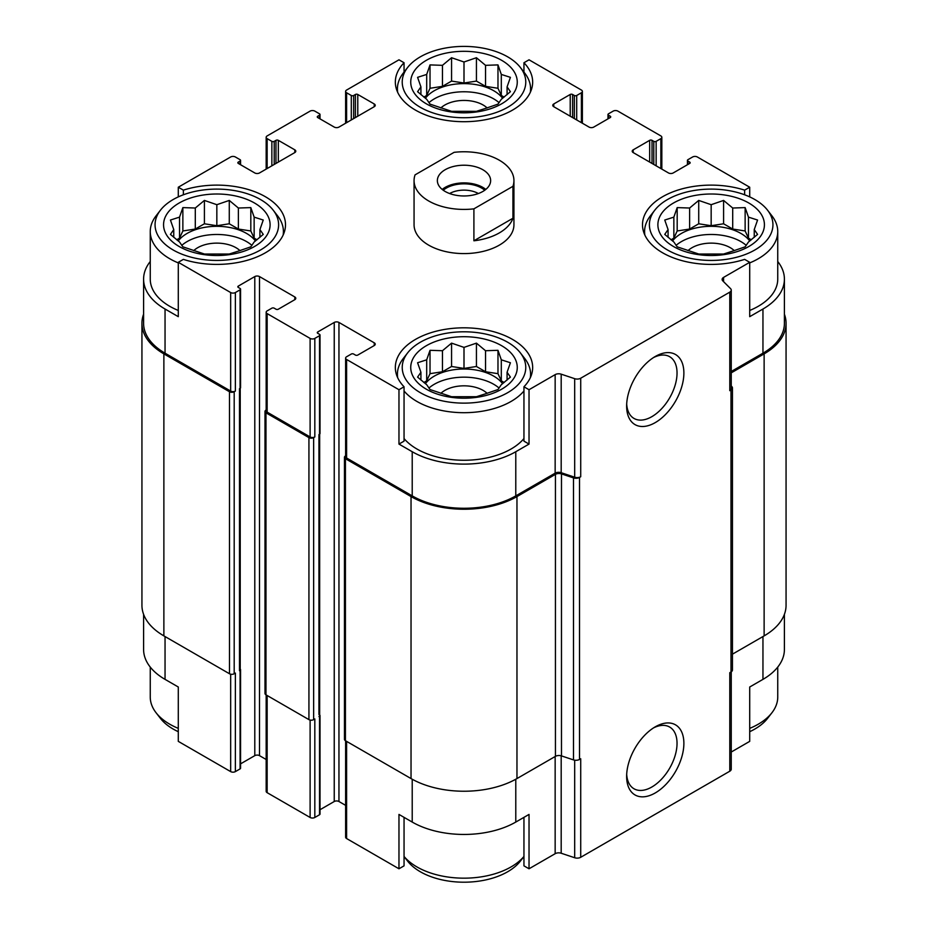 <?xml version="1.0" encoding="UTF-8"?>
<svg xmlns="http://www.w3.org/2000/svg" width="928" height="928" viewBox="0 0 928 928"><rect width="100%" height="100%" fill="white"/><g stroke="black" fill="none" stroke-linecap="round" stroke-linejoin="round"><path stroke-width="1.39" d="M676.071 245.386A42.027 24.267 180 0 1 746.251 245.386M749.778 241.002A42.027 24.267 0 0 0 740.88 233.427A42.027 24.267 0 0 0 672.545 241.002M428.91 388.078A42.027 24.267 180 0 1 499.09 388.078M502.616 383.705A42.027 24.267 0 0 0 493.719 376.13A42.027 24.267 0 0 0 425.384 383.705M181.749 245.386A42.027 24.267 180 0 1 251.929 245.386M255.455 241.002A42.027 24.267 0 0 0 246.558 233.427A42.027 24.267 0 0 0 178.222 241.002M428.91 102.683A42.027 24.267 180 0 1 499.09 102.683M502.616 98.31A42.027 24.267 0 0 0 493.719 90.724A42.027 24.267 0 0 0 425.384 98.31M767.56 210.204A61.77 35.67 180 0 1 746.193 254.144A61.77 35.67 180 0 1 667.487 249.98A61.77 35.67 180 0 1 654.774 210.204A61.77 35.67 180 0 1 711.161 189.103A61.77 35.67 180 0 1 767.56 210.204L771.945 215.864A66.584 38.442 180 0 1 777.745 231.559L777.745 279.131A66.584 38.442 180 0 1 749.708 310.462M731.252 371.49L762.955 353.197L762.955 309.024L749.708 316.668L749.708 262.311L744.627 259.376A68.66 39.637 180 0 1 642.501 224.762A68.66 39.637 180 0 1 744.627 190.147L749.708 187.224L749.708 196.898M762.955 309.024A73.242 42.282 0 0 0 784.404 279.131A73.242 42.282 0 0 0 777.745 261.51M784.404 614.359L784.404 649.461A73.242 42.282 0 0 1 762.955 679.366L749.708 687.01L749.708 741.368L731.252 752.028M744.627 190.147L744.627 194.787M572.576 117.566L572.576 94.47L574.339 95.491A1.659 0.963 0 0 0 576.694 95.491L581.404 92.765A3.329 1.926 0 0 0 582.378 91.408A3.329 1.926 0 0 0 581.404 90.051L529.03 59.81L523.949 62.744L523.949 72.094M523.949 62.744A68.66 39.637 180 0 1 532.66 82.07A68.66 39.637 180 0 1 464 121.707A68.66 39.637 180 0 1 395.34 82.07A68.66 39.637 180 0 1 404.051 62.744L398.97 59.81L346.596 90.051A3.329 1.926 0 0 0 345.622 91.408A3.329 1.926 0 0 0 346.596 92.765L351.306 95.491A1.659 0.963 0 0 0 353.661 95.491L355.424 94.47A1.659 0.963 0 0 1 357.779 94.47L374.251 103.982A3.329 1.926 0 0 1 375.237 105.34A3.329 1.926 0 0 1 374.251 106.697L338.952 127.078A3.329 1.926 0 0 1 334.242 127.078L317.759 117.566L317.759 116.209A1.659 0.963 0 0 0 317.272 116.893A1.659 0.963 0 0 0 317.759 117.566M404.051 62.744L404.051 72.094M523.949 438.55A66.584 38.442 180 0 1 416.916 449.001A66.584 38.442 180 0 1 404.051 438.55M523.949 386.779L523.949 441.148L529.03 444.083L515.782 451.727A73.242 42.282 0 0 1 412.218 451.727L398.97 444.083L404.051 441.148L404.051 386.779A68.66 39.637 180 0 1 395.34 367.465A68.66 39.637 180 0 1 464 327.816A68.66 39.637 180 0 1 532.66 367.465A68.66 39.637 180 0 1 523.949 386.779L529.03 389.714L529.03 444.083M150.255 261.51A73.242 42.282 0 0 0 143.596 279.131A73.242 42.282 0 0 0 165.045 309.024L178.292 316.668L178.292 262.311L230.666 292.54A3.329 1.926 0 0 0 235.376 292.54L240.085 289.826A1.659 0.963 0 0 0 240.572 289.142A1.659 0.963 0 0 0 240.085 288.469L238.322 287.448L238.322 286.091A1.659 0.963 0 0 0 237.835 286.764A1.659 0.963 0 0 0 238.322 287.448M178.292 310.462A66.584 38.442 180 0 1 169.754 306.31A66.584 38.442 180 0 1 150.255 279.131L150.255 231.559A66.584 38.442 180 0 1 156.055 215.864L160.44 210.204A61.77 35.67 180 0 1 216.839 189.103A61.77 35.67 180 0 1 273.226 210.204A61.77 35.67 180 0 1 251.871 254.144A61.77 35.67 180 0 1 173.153 249.98A61.77 35.67 180 0 1 160.44 210.204M398.97 444.083L398.97 389.714L404.051 386.779M404.051 817.348L404.051 865.847L398.97 868.782L398.97 814.424L412.218 822.069A73.242 42.282 0 0 0 515.782 822.069L515.782 779.242M523.949 817.348L523.949 865.847L529.03 868.782L529.03 814.424L515.782 822.069M240.224 388.264L240.224 669.68A2.494 1.438 0 0 1 239.494 670.7L240.085 670.364A1.659 0.963 0 0 0 240.572 669.68L240.572 768.21A1.659 0.963 0 0 1 240.085 768.894L235.376 771.609A3.329 1.926 0 0 1 230.666 771.609L178.292 741.368L178.292 687.01L165.045 679.366L165.045 636.55M178.292 196.898L178.292 187.224L183.373 190.147A68.66 39.637 180 0 1 285.499 224.762A68.66 39.637 180 0 1 183.373 259.376L178.292 262.311M183.373 190.147L183.373 194.787M320.009 809.726L334.242 801.514A3.329 1.926 0 0 1 338.952 801.514L338.952 322.445L374.251 342.826A3.329 1.926 0 0 1 375.237 344.184A3.329 1.926 0 0 1 374.251 345.552L357.779 355.064A1.659 0.963 0 0 1 355.424 355.064L353.661 354.044A1.659 0.963 0 0 0 351.306 354.044L346.596 356.758A3.329 1.926 0 0 0 345.622 358.115A3.329 1.926 0 0 0 346.596 359.472L398.97 389.714M345.622 358.115L345.622 456.646A3.329 1.926 0 0 0 346.596 458.003L412.218 495.888A73.242 42.282 0 0 0 515.782 495.888L555.153 473.164L555.153 374.634L529.03 389.714M723.585 281.66L723.585 277.391L749.708 262.311M762.955 353.197A73.242 42.282 0 0 0 784.404 323.292L784.404 279.131M749.708 187.224L697.334 156.983A3.329 1.926 0 0 0 692.624 156.983L687.915 159.697A1.659 0.963 0 0 0 687.428 160.382A1.659 0.963 0 0 0 687.915 161.054L689.678 162.075A1.659 0.963 0 0 1 690.165 162.76A1.659 0.963 0 0 1 689.678 163.432L673.206 172.956A3.329 1.926 0 0 1 668.496 172.956L633.186 152.563L633.186 149.849A3.329 1.926 0 0 0 632.212 151.206A3.329 1.926 0 0 0 633.186 152.563M278.33 162.075L278.33 140.337L294.814 149.849A3.329 1.926 0 0 1 295.788 151.206A3.329 1.926 0 0 1 294.814 152.563L259.504 172.956A3.329 1.926 0 0 1 254.794 172.956L238.322 163.432L238.322 162.075L240.085 161.054A1.659 0.963 0 0 0 240.572 160.382A1.659 0.963 0 0 0 240.085 159.697L235.376 156.983A3.329 1.926 0 0 0 230.666 156.983L178.292 187.224M143.596 279.131L143.596 323.292A73.242 42.282 0 0 0 165.045 353.197L230.666 391.071A3.329 1.926 0 0 0 235.376 391.071L235.376 292.54M513.938 180.589L513.938 224.762A49.938 28.826 180 0 1 483.105 251.395A49.938 28.826 180 0 1 428.69 245.154A49.938 28.826 180 0 1 414.062 224.762L414.062 180.589A49.938 28.826 180 0 1 415.06 174.87L454.094 152.343A49.938 28.826 180 0 1 499.31 160.208A49.938 28.826 180 0 1 513.938 180.589A49.938 28.826 180 0 1 512.94 186.319L473.906 208.846A49.938 28.826 180 0 1 414.062 180.589M633.186 149.849L649.67 140.337A1.659 0.963 0 0 1 652.024 140.337L653.788 141.358A1.659 0.963 0 0 0 656.142 141.358L660.852 138.632A3.329 1.926 0 0 0 661.826 137.274A3.329 1.926 0 0 0 660.852 135.917L617.886 111.116A3.329 1.926 0 0 0 613.176 111.116L608.478 113.831A1.659 0.963 0 0 0 607.991 114.515A1.659 0.963 0 0 0 608.478 115.188L610.241 116.209A1.659 0.963 0 0 1 610.728 116.893A1.659 0.963 0 0 1 610.241 117.566L593.758 127.078A3.329 1.926 0 0 1 589.048 127.078L553.749 106.697L553.749 103.982A3.329 1.926 0 0 0 552.763 105.34A3.329 1.926 0 0 0 553.749 106.697M553.749 103.982L570.221 94.47A1.659 0.963 0 0 1 572.576 94.47M317.759 116.209L319.522 115.188A1.659 0.963 0 0 0 320.009 114.515A1.659 0.963 0 0 0 319.522 113.831L314.824 111.116A3.329 1.926 0 0 0 310.114 111.116L267.148 135.917A3.329 1.926 0 0 0 266.174 137.274A3.329 1.926 0 0 0 267.148 138.632L271.858 141.358A1.659 0.963 0 0 0 274.212 141.358L275.976 140.337A1.659 0.963 0 0 1 278.33 140.337M238.322 162.075A1.659 0.963 0 0 0 237.835 162.76A1.659 0.963 0 0 0 238.322 163.432M238.322 286.091L254.794 276.579A3.329 1.926 0 0 1 259.504 276.579L294.814 296.96A3.329 1.926 0 0 1 295.788 298.317A3.329 1.926 0 0 1 294.814 299.674L278.33 309.198A1.659 0.963 0 0 1 275.976 309.198L274.212 308.177A1.659 0.963 0 0 0 271.858 308.177L267.148 310.892A3.329 1.926 0 0 0 266.174 312.249A3.329 1.926 0 0 0 267.148 313.606L310.114 338.407A3.329 1.926 0 0 0 314.824 338.407L319.522 335.692A1.659 0.963 0 0 0 320.009 335.02A1.659 0.963 0 0 0 319.522 334.335L317.759 333.314L317.759 331.957A1.659 0.963 0 0 0 317.272 332.642A1.659 0.963 0 0 0 317.759 333.314M317.759 331.957L334.242 322.445A3.329 1.926 0 0 1 338.952 322.445M555.153 473.164A4.988 2.888 0 0 1 561.185 472.7L561.185 374.17A4.988 2.888 0 0 0 555.153 374.634M561.185 374.17L574.687 378.682A4.988 2.888 0 0 0 580.719 378.218L729.791 292.146A4.988 2.888 0 0 0 731.252 290.116A4.988 2.888 0 0 0 730.591 288.666L722.784 280.871A4.988 2.888 0 0 1 722.123 279.432A4.988 2.888 0 0 1 723.585 277.391M345.622 455.857L345.425 455.973A3.329 1.926 0 0 0 344.45 457.33L344.45 739.338A3.329 1.926 0 0 0 345.425 740.695L411.034 778.569A74.901 43.245 0 0 0 516.966 778.569L555.443 756.355A4.988 2.888 0 0 1 561.475 755.902L573.492 759.904A4.988 2.888 0 0 0 579.524 759.44L580.719 758.756L580.719 857.286L729.791 771.214A4.988 2.888 0 0 0 731.252 769.173L731.252 671.826M729.791 771.214L729.791 672.684L730.997 671.988A4.988 2.888 0 0 0 732.459 669.958L732.459 387.95A4.988 2.888 0 0 0 731.786 386.512L731.252 385.978M732.459 654.159L764.127 635.877A74.901 43.245 0 0 0 786.062 605.3L786.062 323.292A74.901 43.245 0 0 0 784.404 314.232M143.596 314.232A74.901 43.245 0 0 0 141.938 323.292L141.938 605.3A74.901 43.245 0 0 0 163.873 635.877L229.494 673.763A3.329 1.926 0 0 0 234.192 673.763L235.376 673.078L235.376 771.609M266.174 409.99L265.976 410.106A3.329 1.926 0 0 0 265.002 411.464L265.002 693.46A3.329 1.926 0 0 0 265.976 694.828L308.931 719.629A3.329 1.926 0 0 0 313.641 719.629L314.824 718.945L314.824 817.475L319.522 814.761A1.659 0.963 0 0 0 320.009 814.076L320.009 715.546A1.659 0.963 0 0 0 319.673 714.966M239.494 670.7L239.494 388.693L240.085 388.356A1.659 0.963 0 0 0 240.572 387.684L240.572 289.142M319.522 814.761L319.522 434.223A1.659 0.963 0 0 0 320.009 433.55L320.009 335.02M561.185 472.7L574.687 477.212A4.988 2.888 0 0 0 580.719 476.748L580.719 378.218M655.261 792.941A40.484 23.374 120 0 0 683.878 743.363A40.484 23.374 120 0 0 655.261 726.833A40.484 23.374 120 0 0 626.632 776.411A40.484 23.374 120 0 0 655.261 792.941M655.261 422.6A40.484 23.374 120 0 0 683.878 373.021A40.484 23.374 120 0 0 655.261 356.491A40.484 23.374 120 0 0 626.632 406.07A40.484 23.374 120 0 0 655.261 422.6M561.475 755.902L561.475 473.895L573.492 477.897A4.988 2.888 0 0 0 579.524 477.444L580.719 476.748M731.252 290.116L731.252 388.646A4.988 2.888 0 0 1 729.791 390.676L730.997 389.992A4.988 2.888 0 0 0 732.459 387.95M141.938 323.292A74.901 43.245 0 0 0 163.873 353.87L229.494 391.755A3.329 1.926 0 0 0 234.192 391.755L235.376 391.071M240.572 763.848L254.794 755.647L254.794 276.579M266.174 759.498L259.504 755.647A3.329 1.926 0 0 0 254.794 755.647M266.174 312.249L266.174 410.779A3.329 1.926 0 0 0 267.148 412.136L310.114 436.949A3.329 1.926 0 0 0 314.824 436.949L314.824 338.407M265.002 411.464A3.329 1.926 0 0 0 265.976 412.821L308.931 437.622A3.329 1.926 0 0 0 313.641 437.622L314.824 436.949M338.952 801.514L345.622 805.365M344.45 457.33A3.329 1.926 0 0 0 345.425 458.687L411.034 496.573A74.901 43.245 0 0 0 516.966 496.573L555.443 474.347A4.988 2.888 0 0 1 561.475 473.895M731.252 372.847L764.127 353.87A74.901 43.245 0 0 0 786.062 323.292M318.942 716.567A2.494 1.438 0 0 0 319.673 715.546L319.673 434.13M240.572 669.68A1.659 0.963 0 0 0 240.224 669.1M319.522 716.23A1.659 0.963 0 0 0 320.009 715.546M345.622 740.811L345.622 837.184A3.329 1.926 0 0 0 346.596 838.541L398.97 868.782M529.03 868.782L555.153 853.702L555.153 756.529M580.719 857.286A4.988 2.888 0 0 1 574.687 857.739L561.185 853.238A4.988 2.888 0 0 0 555.153 853.702M143.596 614.359L143.596 649.461A73.242 42.282 0 0 0 165.045 679.366M266.174 694.944L266.174 791.317A3.329 1.926 0 0 0 267.148 792.674L310.114 817.475A3.329 1.926 0 0 0 314.824 817.475M626.69 404.005A35.647 20.578 120 0 0 634.021 418.447A35.647 20.578 120 0 0 651.839 416.672A35.647 20.578 120 0 0 675.12 385.271A35.647 20.578 120 0 0 669.656 356.7A35.647 20.578 120 0 0 653.498 357.582M626.69 774.346A35.647 20.578 120 0 0 634.021 788.788A35.647 20.578 120 0 0 651.839 787.014A35.647 20.578 120 0 0 675.12 755.612A35.647 20.578 120 0 0 669.656 727.042A35.647 20.578 120 0 0 653.498 727.912M179.174 246.512A53.267 30.752 180 0 1 203.046 195.054A53.267 30.752 180 0 1 268.285 232.719A53.267 30.752 180 0 1 179.174 246.512M178.292 262.902A66.584 38.442 180 0 1 169.754 258.738A66.584 38.442 180 0 1 150.255 231.559M273.226 210.204L277.611 215.864A66.584 38.442 180 0 1 283.411 231.559A66.584 38.442 180 0 1 283.144 235.062M179.533 217.129L170.427 220.04L173.756 229.564L170.427 234.401L179.533 241.999L182.862 246.836L204.404 254.017L229.274 254.017L238.38 251.105L250.815 246.836L254.144 241.999L263.25 234.401L259.921 229.564L263.25 220.04L254.144 217.129L250.815 207.605L238.38 208.023L229.274 200.425L216.839 204.694L204.404 200.425L195.298 208.023L182.862 207.605L179.533 217.129L179.533 238.148L176.691 239.795M193.708 250.641A27.051 15.614 180 0 1 239.969 250.641M420.314 392.683A61.77 35.67 180 0 1 407.612 352.907A61.77 35.67 180 0 1 464 331.795A61.77 35.67 180 0 1 520.388 352.907A61.77 35.67 180 0 1 499.032 396.836A61.77 35.67 180 0 1 420.314 392.683M426.335 389.203A53.267 30.752 180 0 1 450.219 337.757A53.267 30.752 180 0 1 515.446 375.422A53.267 30.752 180 0 1 426.335 389.203M523.949 390.978A66.584 38.442 180 0 1 416.916 401.441A66.584 38.442 180 0 1 404.051 390.978M397.694 377.766A66.584 38.442 180 0 1 397.416 374.262A66.584 38.442 180 0 1 403.216 358.568L407.612 352.907M520.388 352.907L524.784 358.568A66.584 38.442 180 0 1 530.584 374.262A66.584 38.442 180 0 1 530.306 377.766M426.694 359.82L417.588 362.744L420.918 372.267L417.588 377.104L426.694 384.702L430.024 389.54L451.565 396.72L476.435 396.72L485.541 393.797L497.976 389.54L501.306 384.702L510.412 377.104L507.082 372.267L510.412 362.744L501.306 359.82L497.976 350.308L485.541 350.726L476.435 343.128L464 347.385L451.565 343.128L442.459 350.726L430.024 350.308L426.694 359.82L426.694 380.851L423.852 382.487M440.87 393.344A27.051 15.614 180 0 1 487.13 393.344M178.292 728.376A66.584 38.442 180 0 1 169.754 724.211A66.584 38.442 180 0 1 156.055 712.727A66.584 38.442 180 0 1 150.255 697.032L150.255 667.081M178.292 731.693A61.77 35.67 180 0 1 173.153 729.048A61.77 35.67 180 0 1 160.44 718.388L156.055 712.727M523.949 856.451A66.584 38.442 180 0 1 416.916 866.914A66.584 38.442 180 0 1 404.051 856.451M523.949 856.498L520.388 861.091A61.77 35.67 180 0 1 420.314 871.752A61.77 35.67 180 0 1 407.612 861.091L404.051 856.498M420.314 107.288A61.77 35.67 180 0 1 407.612 67.5A61.77 35.67 180 0 1 464 46.4A61.77 35.67 180 0 1 520.388 67.5A61.77 35.67 180 0 1 499.032 111.441A61.77 35.67 180 0 1 420.314 107.288M426.335 103.808A53.267 30.752 180 0 1 450.219 52.362A53.267 30.752 180 0 1 515.446 90.028A53.267 30.752 180 0 1 426.335 103.808M397.694 92.359A66.584 38.442 180 0 1 397.416 88.856A66.584 38.442 180 0 1 403.216 73.173L407.612 67.5M520.388 67.5L524.784 73.173A66.584 38.442 180 0 1 530.584 88.856A66.584 38.442 180 0 1 530.306 92.359M673.496 246.512A53.267 30.752 180 0 1 697.38 195.054A53.267 30.752 180 0 1 762.607 232.719A53.267 30.752 180 0 1 673.496 246.512M644.856 235.062A66.584 38.442 180 0 1 644.589 231.559A66.584 38.442 180 0 1 650.389 215.864L654.774 210.204M777.745 231.559A66.584 38.442 180 0 1 749.708 262.902M777.745 667.081L777.745 697.032A66.584 38.442 180 0 1 771.945 712.727A66.584 38.442 180 0 1 749.708 728.376M771.945 712.727L767.56 718.388A61.77 35.67 180 0 1 749.708 731.693M426.694 74.426L417.588 77.349L420.918 86.861L417.588 91.698L426.694 99.296L430.024 104.133L451.565 111.314L476.435 111.314L485.541 108.402L497.976 104.133L501.306 99.296L510.412 91.698L507.082 86.861L510.412 77.349L501.306 74.426L497.976 64.902L485.541 65.331L476.435 57.722L464 61.99L451.565 57.722L442.459 65.331L430.024 64.902L426.694 74.426L426.694 95.456L423.852 97.092M440.87 107.95A27.051 15.614 180 0 1 487.13 107.95M673.856 217.129L664.75 220.04L668.079 229.564L664.75 234.401L673.856 241.999L677.185 246.836L698.726 254.017L723.596 254.017L732.702 251.105L745.138 246.836L748.467 241.999L757.573 234.401L754.244 229.564L757.573 220.04L748.467 217.129L745.138 207.605L732.702 208.023L723.596 200.425L711.161 204.694L698.726 200.425L689.62 208.023L677.185 207.605L673.856 217.129L673.856 238.148L671.014 239.795M688.031 250.641A27.051 15.614 180 0 1 734.292 250.641M507.082 94.656L507.082 86.861M504.148 97.092L501.306 95.456L501.306 74.426M501.306 95.456L497.976 88.276L497.976 64.902M497.976 88.276L485.541 86.35L485.541 65.331M485.541 86.35L476.435 81.096L476.435 57.722M476.435 81.096L464 83.01L464 61.99M464 83.01L451.565 81.096L451.565 57.722M451.565 81.096L442.459 86.35L442.459 65.331M442.459 86.35L430.024 88.276L430.024 64.902M430.024 88.276L426.694 95.456M420.918 94.656L420.918 86.861M259.921 237.348L259.921 229.564M256.986 239.784L254.144 238.148L254.144 217.129M254.144 238.148L250.815 230.968L250.815 207.605M250.815 230.968L238.38 229.042L238.38 208.023M238.38 229.042L229.274 223.787L229.274 200.425M229.274 223.787L216.839 225.713L216.839 204.694M216.839 225.713L204.404 223.787L204.404 200.425M204.404 223.787L195.298 229.042L195.298 208.023M195.298 229.042L182.862 230.968L182.862 207.605M182.862 230.968L179.533 238.148M173.756 237.348L173.756 229.564M507.082 380.051L507.082 372.267M504.148 382.487L501.306 380.851L501.306 359.82M501.306 380.851L497.976 373.671L497.976 350.308M497.976 373.671L485.541 371.745L485.541 350.726M485.541 371.745L476.435 366.49L476.435 343.128M476.435 366.49L464 368.416L464 347.385M464 368.416L451.565 366.49L451.565 343.128M451.565 366.49L442.459 371.745L442.459 350.726M442.459 371.745L430.024 373.671L430.024 350.308M430.024 373.671L426.694 380.851M420.918 380.051L420.918 372.267M754.244 237.348L754.244 229.564M751.309 239.784L748.467 238.148L748.467 217.129M748.467 238.148L745.138 230.968L745.138 207.605M745.138 230.968L732.702 229.042L732.702 208.023M732.702 229.042L723.596 223.787L723.596 200.425M723.596 223.787L711.161 225.713L711.161 204.694M711.161 225.713L698.726 223.787L698.726 200.425M698.726 223.787L689.62 229.042L689.62 208.023M689.62 229.042L677.185 230.968L677.185 207.605M677.185 230.968L673.856 238.148M668.079 237.348L668.079 229.564M482.827 191.47A26.634 15.37 180 0 1 453.804 194.799A26.634 15.37 180 0 1 437.366 180.589A26.634 15.37 180 0 1 464 165.219A26.634 15.37 180 0 1 490.634 180.589A26.634 15.37 180 0 1 482.827 191.47M512.94 186.319L512.94 218.254A49.938 28.826 180 0 1 473.906 240.793L473.906 208.846M512.94 218.254L473.906 240.793M442.204 189.428A26.634 15.37 180 0 1 485.796 189.428M443.259 190.24A24.963 14.419 180 0 1 484.741 190.24M449.628 193.534A20.462 11.809 180 0 1 478.372 193.534M346.596 458.003L346.596 359.472M412.218 495.888L412.218 451.727M515.782 495.888L515.782 451.727M165.045 353.197L165.045 309.024M230.666 391.071L230.666 292.54M574.687 477.212L574.687 378.682M579.524 759.44L579.524 477.444M730.997 671.988L730.997 389.992M729.791 390.676L729.791 292.146M687.915 164.453L687.915 161.054M689.678 163.432L689.678 162.075M649.67 162.075L649.67 140.337M652.024 163.432L652.024 140.337M653.788 164.453L653.788 141.358M656.142 165.81L656.142 141.358M660.852 168.536L660.852 138.632M608.478 118.587L608.478 115.188M610.241 117.566L610.241 116.209M570.221 116.209L570.221 94.47M574.339 118.587L574.339 95.491M576.694 119.944L576.694 95.491M581.404 122.67L581.404 92.765M346.596 122.67L346.596 92.765M351.306 119.944L351.306 95.491M353.661 118.587L353.661 95.491M355.424 117.566L355.424 94.47M357.779 116.209L357.779 94.47M374.251 106.697L374.251 103.982M319.522 118.587L319.522 115.188M267.148 168.536L267.148 138.632M271.858 165.81L271.858 141.358M274.212 164.453L274.212 141.358M275.976 163.432L275.976 140.337M294.814 152.563L294.814 149.849M240.085 164.453L240.085 161.054M234.192 673.763L234.192 391.755M240.085 768.894L240.085 670.364M240.085 388.356L240.085 289.826M259.504 755.647L259.504 276.579M294.814 299.674L294.814 296.96M267.148 412.136L267.148 313.606M310.114 436.949L310.114 338.407M313.641 719.629L313.641 437.622M319.522 434.223L319.522 335.692M334.242 801.514L334.242 322.445M374.251 345.552L374.251 342.826M345.425 740.695L345.425 458.687M411.034 778.569L411.034 496.573M516.966 778.569L516.966 496.573M555.443 756.355L555.443 474.347M573.492 759.904L573.492 477.897M764.127 635.877L764.127 353.87M163.873 635.877L163.873 353.87M229.494 673.763L229.494 391.755M239.494 668.659L239.494 388.693M265.976 694.828L265.976 412.821M308.931 719.629L308.931 437.622M318.942 714.525L318.942 434.571M346.596 838.541L346.596 741.368M412.218 822.069L412.218 779.242M561.185 853.238L561.185 755.81M574.687 857.739L574.687 760.194M762.955 679.366L762.955 636.55M230.666 771.609L230.666 674.192M267.148 792.674L267.148 695.501M310.114 817.475L310.114 720.07M687.428 164.743L687.428 160.382M661.826 169.093L661.826 137.274M607.991 118.865L607.991 114.515M582.378 123.227L582.378 91.408M345.622 123.227L345.622 91.408M320.009 118.865L320.009 114.515M266.174 169.093L266.174 137.274M240.572 164.743L240.572 160.382M283.411 231.559L283.411 234.448M397.416 374.262L397.416 377.151M530.584 374.262L530.584 377.151M397.416 88.856L397.416 91.744M530.584 88.856L530.584 91.744M644.589 231.559L644.589 234.448"/></g></svg>
